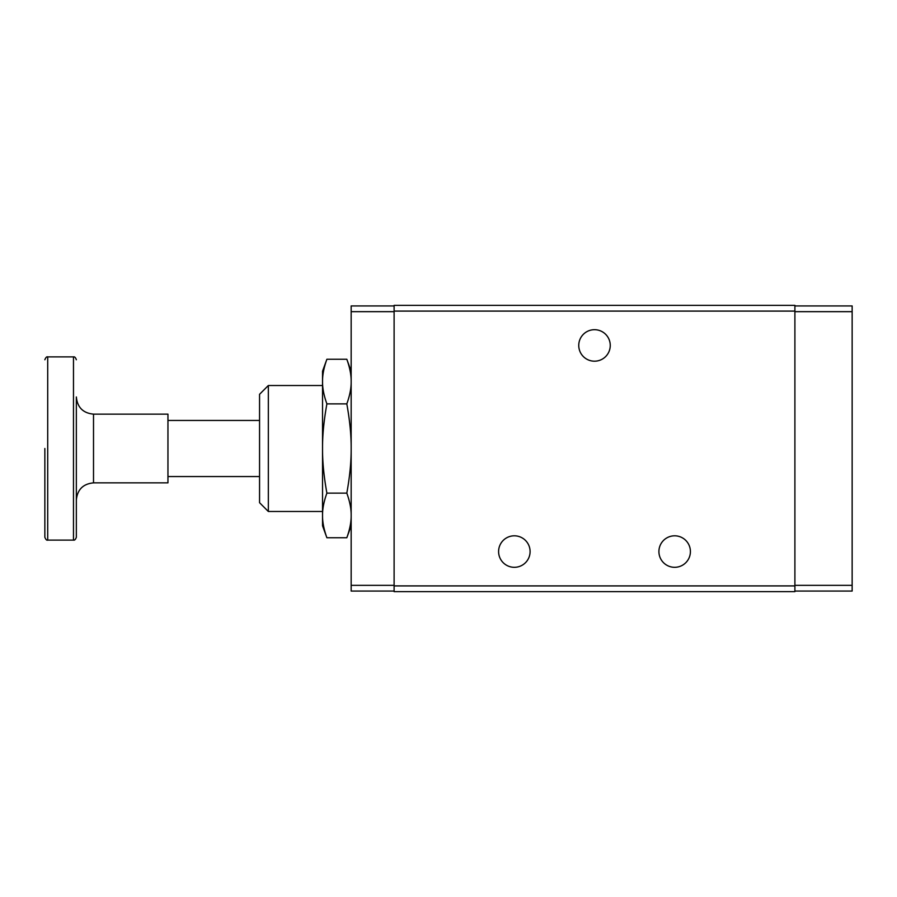 <?xml version="1.0" encoding="UTF-8"?>
<svg xmlns="http://www.w3.org/2000/svg" width="897" height="897" viewBox="0 0 897 897"><rect width="100%" height="100%" fill="white"/><g stroke="black" fill="none" stroke-linecap="round" stroke-linejoin="round"><path stroke-width="1.35" d="M326.889 359.248C323.907 367.501 322.449 374.946 322.539 381.561L322.539 371.201L326.889 359.248L346.814 359.248C349.796 367.501 351.254 374.946 351.164 381.561C351.254 388.177 349.796 395.622 346.814 403.874C349.796 420.39 351.254 435.258 351.164 448.5C351.254 461.742 349.796 476.61 346.814 493.126C349.796 501.378 351.254 508.823 351.164 515.439C351.254 522.054 349.796 529.499 346.814 537.752L326.889 537.752C323.907 529.499 322.449 522.054 322.539 515.439L322.539 381.561C322.449 388.177 323.907 395.622 326.889 403.874C323.907 420.39 322.449 435.258 322.539 448.5C322.449 461.742 323.907 476.61 326.889 493.126L346.814 493.126M326.889 493.126C323.907 501.378 322.449 508.823 322.539 515.439L322.539 525.799L326.889 537.752M44.85 359.753C45.803 357.41 46.756 356.457 47.709 356.894L47.709 540.106C46.756 540.543 45.803 539.59 44.85 537.247L44.85 448.5M326.889 403.874L346.814 403.874M394.108 305.933L351.164 305.933L351.164 591.067L394.108 591.067M268.338 385.519L259.558 394.299L259.558 502.701L268.338 511.481L268.338 385.519L322.539 385.519M794.899 305.361L794.899 591.639L394.108 591.639L394.108 305.361L794.899 305.361M794.899 305.933L852.15 305.933L852.15 591.067L794.899 591.067M498.597 551.554A15.742 15.742 0 0 0 522.211 565.2A15.742 15.742 0 0 0 522.211 537.92A15.742 15.742 0 0 0 498.597 551.554M578.756 345.446A15.742 15.742 0 0 0 602.369 359.08A15.742 15.742 0 0 0 602.369 331.8A15.742 15.742 0 0 0 578.756 345.446M658.914 551.554A15.742 15.742 0 0 0 682.527 565.2A15.742 15.742 0 0 0 682.527 537.92A15.742 15.742 0 0 0 658.914 551.554M47.709 540.106L73.476 540.106C74.608 540.442 75.561 539.478 76.346 537.247L76.346 396.967C77.355 407.406 83.085 413.125 93.512 414.145L167.952 414.145L167.952 482.855L93.512 482.855L93.512 414.145M351.164 585.337L394.108 585.337M351.164 311.663L394.108 311.663M852.15 585.337L794.899 585.337M852.15 311.663L794.899 311.663M794.899 585.909L394.108 585.909M794.899 311.091L394.108 311.091M73.476 540.106L73.476 356.894C74.608 356.558 75.561 357.522 76.346 359.753M351.164 525.799L346.814 537.752M351.164 371.201L346.814 359.248M268.338 511.481L322.539 511.481M47.709 356.894L73.476 356.894M93.512 482.855C83.085 483.875 77.355 489.594 76.346 500.033M167.952 476.554L259.558 476.554M167.952 420.446L259.558 420.446"/></g></svg>

